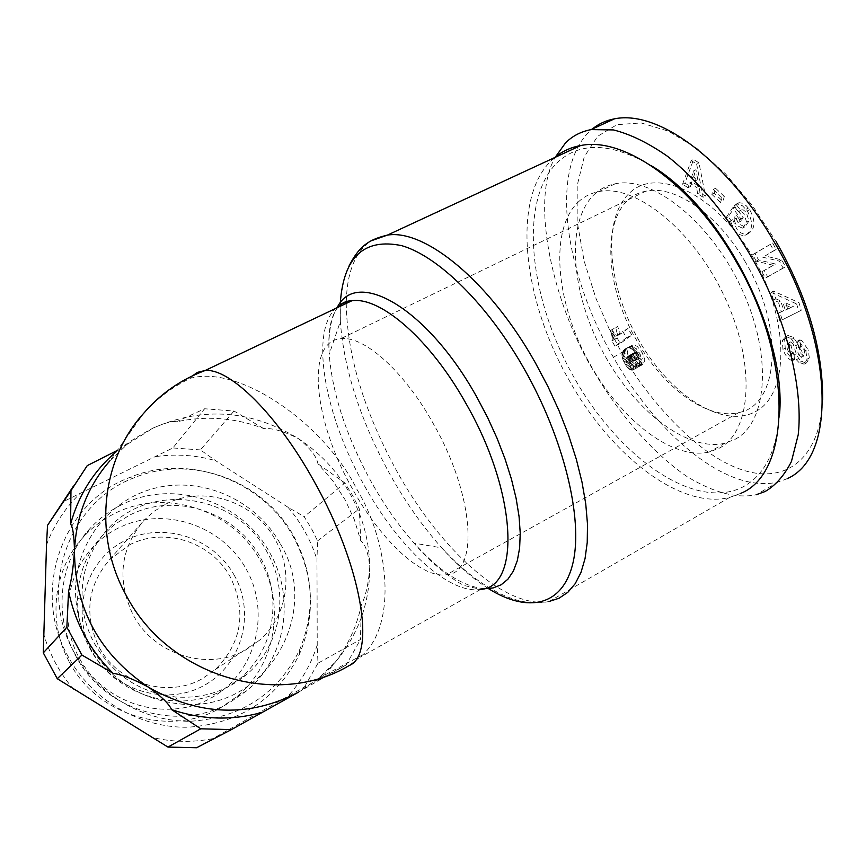 <?xml version="1.0" encoding="UTF-8"?>
<svg xmlns="http://www.w3.org/2000/svg" width="866" height="866" viewBox="0 0 866 866"><rect width="100%" height="100%" fill="white"/><g stroke="black" fill="none" stroke-linecap="round" stroke-linejoin="round"><path stroke-width="0.65" stroke-dasharray="4.33 3.25" d="M739.196 202.644L736.825 203.824L742.465 205.805L747.315 210.914C753.712 222.811 752.922 230.962 744.912 235.357C740.906 235.823 737.399 234.091 734.39 230.161L730.341 220.884L732.701 219.693L736.739 228.97C739.748 232.889 743.255 234.621 747.271 234.156C755.293 229.761 756.094 221.609 749.696 209.713L746.135 205.632L742.043 203.164L739.044 202.666L736.273 204.647L740.787 210.525L741.902 209.734L743.526 210.027L746.286 212.397L748.982 220.971L745.096 226.838L738.73 224.045L736.533 219.26L736.641 215.666L740.82 221.144L743.234 217.55L734.92 206.703L728.252 216.825L731.272 220.776L732.701 219.693M730.341 220.884L728.923 221.956L725.903 218.005L732.549 207.894L740.863 218.741L738.46 222.324L734.271 216.857L736.641 215.666M734.271 216.857L734.173 220.451L736.533 219.26M734.173 220.451L736.371 225.236L742.357 228.137L745.096 226.838M742.736 228.039L746.611 222.172L748.982 220.971M746.611 222.172L743.905 213.588L741.144 211.217L743.526 210.027M805.477 362.919L806.582 362.865L809.342 357.972L807.025 359.249L804.276 364.131L798.95 362.432L801.245 361.165L805.477 362.919L803.172 364.185M790.745 341.918L788.277 343.196C786.122 346.562 786.869 350.124 790.517 353.869L791.437 354.205L792.325 360.732L791.513 360.429C787.908 358.849 785.051 355.147 782.929 349.334L785.224 348.078C787.346 353.891 790.203 357.593 793.808 359.163L794.631 359.477L793.743 352.949L792.812 352.603C789.164 348.868 788.428 345.307 790.593 341.94L793.213 344.257L796.233 353.783L798.668 358.47L801.245 361.165M804.07 355.894L801.754 357.16C803.107 353.685 802.252 350.589 799.21 347.894L798.376 347.591L797.499 341.117L799.599 341.897L805.889 351.239L808.216 349.972L801.916 340.63L799.827 339.851L800.693 346.324L801.526 346.627C804.568 349.323 805.412 352.408 804.07 355.894L801.061 353.75L798.106 344.397L793.451 337.383L787.941 335.499L784.65 339.234L785.224 348.078M809.342 357.972L808.216 349.972M805.889 351.239L807.025 359.249M787.194 478.692L778.155 482.016C724.929 494.529 654.728 430.857 613.431 357.29C568.453 280.768 547.788 174.553 588.317 132.606L591.705 129.499M822.646 399.41C820.546 457.627 786.155 486.248 739.088 468.777C688.611 450.645 637.582 383.584 621.55 352.494L609.263 329.188L595.916 298.261L584.095 260.893L577.167 221.523L577.2 185.476L584.258 156.778L597.648 136.287L616.96 124.672L641.143 122.929L668.368 131.145L697.033 148.519L725.47 173.774L752.229 205.329L776.131 241.636M352.484 488.922C314.012 421.774 305.016 341.366 340.706 338.725C363.688 335.304 404.184 371.135 433.271 423.593C474.709 495.698 479.05 573.357 446.531 574.743C421.45 578.737 380.499 539.886 352.484 488.922M745.669 262.539C718.336 214.432 674.571 184.49 645.852 191.213C601.686 198.931 599.932 278.635 636.856 340.674C663.378 387.914 707.695 420.66 738.871 412.519C778.718 405.743 784.986 328.366 745.669 262.539M753.366 257.96C717.178 194.969 657.716 166.272 630.026 192.588C601.729 217.983 607.283 285.488 638.762 340.143C669.862 395.048 723.023 429.731 755.845 411.415C789.175 394.095 789.987 320.669 753.366 257.96M801.754 357.16L798.755 355.017L801.061 353.75M594.531 194.19C600.376 188.799 607.283 185.313 615.271 183.754C652.466 175.679 710.78 221.902 741.577 288.53C772.721 355.038 767.72 422.511 735.093 439.3L724.874 443.251C686.543 452.301 632.613 409.174 601.751 349.832C570.607 290.651 565.66 221.263 594.531 194.19M578.347 201.919C584.106 196.56 590.937 193.118 598.839 191.602C635.666 183.733 693.818 230.378 724.81 297.287C756.137 364.077 751.601 431.571 719.343 448.144L709.232 452.03C671.269 460.82 617.523 417.293 586.531 357.734C555.279 298.315 549.899 228.841 578.347 201.919M779.584 413.818C776.694 451.651 764.115 476.203 741.87 487.482C693.698 510.604 618.876 457.021 574.461 378.215C529.57 299.679 518.312 202.655 556.351 163.501C579.062 141.407 610.627 142.111 651.048 165.59M740.744 493.371L729.692 497.398C680.524 509.944 611.255 455.657 569.612 381.072C523.356 301.26 511.276 200.544 550.657 161.282L554.684 157.569M349.193 665.521L362.876 654.761C397.213 623.065 388.953 542.203 356.727 489.009C325.324 425.466 240.672 364.391 190.488 378.247C172.572 386.799 156.941 398.533 143.572 413.439L109.885 460.809L127.161 444.42L116.607 451.359M335.921 661.429L318.677 680.503L298.608 692.107L319.067 678.035L335.921 661.429C358.524 634.15 369.804 602.693 369.76 567.057C369.349 541.293 362.854 517.002 350.286 494.183C337.502 471.483 320.225 452.972 298.434 438.651C251.411 409.878 203.055 406.306 153.369 427.934L127.161 444.42M330.227 668.509C345.88 649.965 356.251 628.835 361.339 605.107C365.842 595.711 368.645 583.024 369.76 567.057C368.331 552.822 365.333 544.086 360.765 540.839L354.313 519.568L344.874 499.357L332.674 480.641L317.952 463.808C316.62 456.458 310.115 448.079 298.434 438.651C284.492 431.42 272.812 428.01 263.405 428.421C234.827 417.618 205.762 415.431 176.199 421.883C173.665 420.53 166.055 422.543 153.369 427.934C139.534 435.284 128.309 442.288 119.681 448.956M360.765 540.839L359.303 508.851L352.668 495.601L344.895 482.957L304.172 516.688L311.414 528.498L317.584 540.893L316.967 559.566L317.237 644.921L317.984 663.215L360.462 639.519L361.339 605.107M293.92 537.883C263.459 480.587 188.636 452.312 129.121 477.696C62.731 502.583 30.646 590.699 68.154 656.58C91.72 700.118 140.076 728.263 188.247 727.213C239.817 723.5 276.839 699.241 299.322 654.458C315.809 615.044 314.012 576.193 293.92 537.883M74.184 652.358C37.628 588.198 68.76 502.377 133.418 478.086C191.386 453.329 264.379 480.901 294.083 536.79C313.687 574.158 315.44 612.045 299.355 650.442C277.434 694.067 241.365 717.665 191.137 721.226C144.221 722.201 97.144 694.759 74.184 652.358M94.34 643.33C112.818 674.895 139.913 692.778 175.636 696.968C202.85 698.819 226.6 691.241 246.897 674.257C281.45 645.235 289.774 591.889 267.269 552.389C237.576 494.183 150.338 480.359 107.308 529.591C89.555 549.38 81.155 572.956 82.129 600.322C82.995 615.445 87.065 629.777 94.34 643.33M280.422 543.978C323.397 614.167 264.173 713.79 179.359 703.896C139.772 699.284 109.722 679.474 89.23 644.445C81.155 629.42 76.652 613.529 75.699 596.761C72.906 545.732 108.456 499.076 156.14 487.883C203.802 476.408 256.607 500.667 280.422 543.978M89.642 647.844C114.485 696.112 179.89 715.489 224.543 689.26L240.326 678.284C274.5 649.597 282.781 596.89 260.569 557.877C236.461 512.077 174.986 491.466 129.402 515.281L115.059 524.157L102.513 535.491C75.266 564.264 69.442 611.515 89.642 647.844M121.272 504.932C109.343 510.886 98.854 518.81 89.815 528.704C59.353 561.406 52.913 614.708 75.71 655.779C104.017 710.856 178.699 732.755 229.425 702.737L246.442 690.96C285.91 658.366 295.555 597.973 270.138 553.406C242.794 501.522 173.178 478.01 121.272 504.932M69.356 661.97C97.111 716.03 170.472 737.496 220.375 707.966L237.132 696.383C275.973 664.319 285.542 604.944 260.601 561.168C233.755 510.171 165.309 487.168 114.258 513.7C102.524 519.568 92.207 527.372 83.32 537.115C53.356 569.298 47.002 621.658 69.356 661.97M118.177 528.152C72.874 550.267 53.562 611.331 79.12 657.781C103.996 704.588 166.802 723.132 210.958 698.05C255.502 673.629 271.199 613.702 246.442 569.547C222.324 525.034 163.133 505.343 118.177 528.152M129.348 544.974C164.367 526.398 211.975 542.073 230.54 577.47C246.821 611.959 241.787 642.626 215.45 669.461L202.352 678.641C167.874 698.645 117.949 683.707 98.951 646.848C83.883 614.849 87.412 585.827 109.527 559.772L129.348 544.974M234.545 575.814C213.934 537.732 163.252 521.018 124.975 540.601C86.394 559.588 70.168 611.591 91.904 651.037C113.067 690.787 166.38 706.678 204.073 685.439C242.101 664.774 255.697 613.604 234.545 575.814M165.623 504.218C203.542 484.3 255.178 501.674 275.496 540.211C293.964 572.632 287.49 616.137 259.735 640.071L245.587 649.998C208.327 671.594 153.942 655.086 133.093 614.817C116.574 579.874 120.266 548.319 144.167 520.152L154.213 511.243L165.623 504.218M631.834 335.066L628.045 328.43L620.467 334.027L617.61 326.406L615.639 327.878L617.35 333.94L617.209 338.119L620.273 343.477L631.834 335.066L626.475 337.848L622.686 331.202L628.045 328.43M638.892 363.926L641.132 364.846L643.211 364.326L644.661 361.923L644.705 359.228L642.063 352.462L637.224 346.378L634.377 345.133L631.097 345.75L628.186 348.446L627.244 352.191L628.554 357.626L632.851 364.759L635.319 366.794L637.777 367.368L634.475 360.635L633.046 360.44L631.368 357.799L631.53 355.525L633.176 353.523L635.027 359.552L638.892 363.926L633.576 366.719L632.516 365.917L637.82 363.114M724.312 196.474L715.576 188.279L714.223 193.194L722.926 201.377L724.312 196.474L721.952 197.643L720.566 202.547L722.926 201.377M690.364 186.547L691.934 181.86L698.894 186.244L700.009 192.642L705.487 196.106L698.97 162.84L693.569 159.496L684.898 183.094L690.364 186.547L688.026 187.684L689.585 183.007L691.934 181.86M775.828 298.835L780.742 300.903L783.676 310.623L779.909 312.301L782.193 319.857L801.245 310.245L798.972 302.667L773.5 291.117L775.828 298.835L773.5 300.069L778.404 302.147L780.742 300.903M767.655 276.882L785.473 266.815L781.76 259.908L765.057 255.957L776.142 249.473L772.645 242.989L755.044 253.435L758.551 259.962L775.514 264.033L764.223 270.495L767.655 276.882L765.317 278.105L761.874 271.718L764.223 270.495M620.467 334.027L615.141 336.787L622.686 331.202M626.475 337.848L614.979 346.238L620.273 343.477M614.979 346.238L611.905 340.868L617.209 338.119M611.905 340.868L617.306 337.751M611.991 340.5L612.143 339.331L617.458 336.582M612.143 339.331L612.154 338.054L617.458 335.304M612.154 338.054L612.035 336.69L617.35 333.94M612.035 336.69L617.328 333.843M612.013 336.593L611.775 335.348L617.09 332.598M611.775 335.348L611.428 333.951L616.744 331.202M611.428 333.951L610.931 332.36L616.256 329.61M610.931 332.36L610.313 330.628L615.639 327.878M610.313 330.628L617.61 326.406M612.273 329.145L615.141 336.787M640.19 364.597L634.875 367.4L633.869 366.903L639.173 364.099M632.516 365.917L631.53 364.911L636.835 362.107M631.53 364.911L630.589 363.72L635.904 360.927M630.589 363.72L629.723 362.345L635.027 359.552M629.723 362.345L634.984 359.466M629.669 362.259L628.9 360.721L634.215 357.939M628.9 360.721L628.37 359.314L633.685 356.521M628.37 359.314L633.641 356.37M628.337 359.163L628.023 357.766L633.338 354.984M628.023 357.766L627.85 356.305L633.176 353.523M627.85 356.305L632.689 353.978M627.374 356.76L631.985 354.789M626.681 357.582L631.53 355.525M626.226 358.308L631.314 356.153M625.999 358.935L631.26 356.478M625.956 359.26L626.064 360.581L631.368 357.799M626.064 360.581L626.627 361.934L631.931 359.152M626.627 361.934L632.083 359.401M626.778 362.183L627.742 363.222L633.046 360.44M627.742 363.222L633.501 360.646M628.196 363.439L634.475 360.635M629.171 363.428L632.472 370.161L637.777 367.368M632.472 370.161L637.279 367.379M631.985 370.183L630.989 369.999L636.283 367.195M630.989 369.999L630.026 369.587L635.319 366.794M630.026 369.587L634.962 366.599M629.669 369.392L628.619 368.613L633.912 365.82M628.619 368.613L627.558 367.552L632.851 364.759M627.558 367.552L632.721 364.618M627.439 367.4L626.605 366.329L631.899 363.536M626.605 366.329L625.707 364.976L631 362.194M625.707 364.976L624.743 363.352L630.037 360.57M624.743 363.352L623.964 361.923L629.257 359.141M623.964 361.923L623.26 360.408L628.554 357.626M623.26 360.408L622.708 358.957L628.002 356.175M622.708 358.957L622.318 357.571L627.612 354.8M622.318 357.571L622.048 356.24L627.352 353.469M622.048 356.24L621.94 354.973L627.244 352.191M621.94 354.973L627.244 352.116M621.94 354.887L621.983 353.88L627.298 351.109M621.983 353.88L622.156 352.938L627.471 350.167M622.156 352.938L622.459 352.051L627.763 349.279M622.459 352.051L628.186 348.446M622.881 351.217L628.748 347.667M623.423 350.449L629.42 346.952M624.094 349.723L630.242 346.303M624.916 349.085L630.264 346.281M624.938 349.063L631.097 345.75M625.772 348.522L631.931 345.382M626.605 348.164L632.754 345.144M627.417 347.937L633.566 345.069M628.229 347.851L634.377 345.133M629.041 347.926L635.124 345.307M629.788 348.1L630.849 348.522L636.185 345.729M630.849 348.522L631.877 349.171L637.224 346.378M631.877 349.171L632.873 350.005L638.22 347.212M632.873 350.005L638.329 347.309M632.981 350.113L633.869 351.066L639.216 348.273M633.869 351.066L634.81 352.267L640.158 349.474M634.81 352.267L635.752 353.674L641.1 350.871M635.752 353.674L636.716 355.266L642.063 352.462M636.716 355.266L637.214 356.153L642.561 353.35M637.214 356.153L637.993 357.734L643.341 354.919M637.993 357.734L638.599 359.195L643.947 356.381M638.599 359.195L639.032 360.537L644.38 357.723M639.032 360.537L644.391 357.777M639.054 360.592L639.368 362.042L644.705 359.228M639.368 362.042L639.465 363.384L644.802 360.57M639.465 363.384L639.357 364.608L644.683 361.793M639.357 364.608L644.661 361.923M639.335 364.738L639.011 365.744L644.347 362.93M639.011 365.744L638.534 366.545L643.86 363.731M638.534 366.545L643.211 364.326M637.885 367.141L642.843 364.543M637.528 367.357L642.02 364.813M636.705 367.628L641.132 364.846M635.817 367.649L634.875 367.4M714.223 193.194L711.863 194.363L713.216 189.448L715.576 188.279M713.216 189.448L721.952 197.643M720.566 202.547L711.863 194.363M698.894 186.244L696.545 187.392L689.585 183.007M688.026 187.684L682.56 184.231L684.898 183.094M682.56 184.231L691.198 160.632L693.569 159.496M691.198 160.632L696.61 163.988L698.97 162.84M696.61 163.988L703.138 197.253L705.487 196.106M703.138 197.253L697.671 193.8L700.009 192.642M697.671 193.8L696.545 187.392M783.676 310.623L781.348 311.868L778.404 302.147M773.5 300.069L771.162 292.351L773.5 291.117M771.162 292.351L796.623 303.923L798.972 302.667M796.623 303.923L798.896 311.511L801.245 310.245M798.896 311.511L782.193 319.857M779.876 321.091L777.581 313.535L779.909 312.301M777.581 313.535L781.348 311.868M736.436 204.408L734.054 205.588L736.825 203.824M746.037 209.258L748.419 208.056M728.923 221.956L731.272 220.776M725.903 218.005L728.252 216.825M732.549 207.894L734.92 206.703M740.863 218.741L743.234 217.55M738.46 222.324L740.82 221.144M740.798 210.503L738.427 211.694L739.532 210.925L741.144 211.217M738.427 211.694L740.787 210.525M738.406 211.715L733.903 205.827L736.273 204.647M798.95 362.432L796.363 359.726L793.927 355.038L790.907 345.512L793.213 344.257M788.439 343.174L790.907 345.512M791.437 354.205L793.743 352.949M792.325 360.732L794.631 359.477M782.929 349.334L782.344 340.49L784.65 339.234M782.344 340.49L785.624 336.755L788.601 335.402M786.296 336.658L791.134 338.638L793.451 337.383M791.134 338.638L795.789 345.653L798.755 355.017M798.376 347.591L800.693 346.324M797.499 341.117L799.827 339.851M798.322 341.41L800.639 340.143M781.76 259.908L779.389 261.142L783.102 268.049L785.473 266.815M783.102 268.049L765.317 278.105M761.874 271.718L775.514 264.033M773.154 265.256L756.202 261.175L758.551 259.962M756.202 261.175L752.695 254.636L755.044 253.435M752.695 254.636L772.645 242.989M770.275 244.201L773.76 250.696L776.142 249.473M773.76 250.696L765.057 255.957M762.697 257.18L779.389 261.142M633.782 355.352L635.363 359.011L633.566 361.23L630.654 359.141L629.842 356.511L630.545 354.724L632.461 354.4L633.782 355.352L639.119 352.549L639.952 353.707L640.559 355.157L635.233 357.961M693.634 170.851L695.387 180.799L691.198 178.169L693.634 170.851L695.993 169.704L697.736 179.652L693.547 177.021L691.198 178.169M791.123 307.527L785.235 310.147L783.47 304.291L791.123 307.527L793.462 306.272L787.573 308.891L785.808 303.046L783.47 304.291M778.155 482.016L756.137 494.778C736.814 498.708 713.92 492.732 687.485 476.852C652.628 453.297 619.06 413.667 595.364 373.863C553.428 306.521 529.656 201.118 555.171 157.341M634.616 356.511L639.952 353.707M632.721 354.508L638.058 351.715L639.119 352.549M632.461 354.4L638.058 351.715M631.552 354.248L637.798 351.607M630.708 354.573L636.889 351.455M630.545 354.724L636.045 351.78M630.004 355.493L635.882 351.932M629.842 356.511L635.168 353.718L635.33 352.7M630.026 357.68L635.341 354.887L635.168 353.718M630.654 359.141L635.98 356.348L635.341 354.887M631.39 360.18L636.716 357.377L635.98 356.348M632.418 361.003L637.744 358.21L636.716 357.377M632.7 361.133L637.744 358.21M633.566 361.23L638.892 358.437L638.015 358.34M634.421 360.873L638.892 358.437M634.605 360.743L639.747 358.069M635.179 359.985L639.931 357.939M635.363 359.011L640.699 356.207L640.515 357.182M640.559 355.157L640.699 356.207M695.387 180.799L697.736 179.652M693.547 177.021L695.993 169.704M785.235 310.147L787.573 308.891M785.808 303.046L793.462 306.272M118.458 449.844L117.267 450.439M176.199 421.883L204.647 408.763L172.875 447.949L62.785 501.89M73.394 486.162L87.228 465.637M263.405 428.421L234.004 411.036L204.647 408.763M317.952 463.808L344.895 482.957M234.004 411.036L200.403 449.909L215.591 460.658L288.01 507.26L304.172 516.688M317.584 540.893L359.303 508.851M318.677 680.503L346.162 664.98L360.462 639.519M196.625 747.748L304.421 687.063L346.162 664.98M317.237 644.921C311.197 664.157 301.411 681.304 287.88 696.351M212.657 738.698C192.209 742.671 171.63 742.162 150.911 737.161M73.664 689.466C59.624 672.969 49.589 654.415 43.571 633.804M46.515 544.833C53.811 525.359 64.744 508.483 79.326 494.183M156.151 456.534C176.209 453.762 196.03 455.137 215.591 460.658M288.01 507.26C301.206 522.783 310.851 540.222 316.967 559.566M200.403 449.909L172.875 447.949M304.421 687.063L317.984 663.215M613.431 357.29L621.55 352.494M488.489 588.642C472.89 578.791 457.302 565.206 441.736 547.886C422.781 526.658 405.569 502.226 390.101 474.59C360.537 420.8 343.954 369.76 340.338 321.47L340.154 306.326M340.197 304.984L340.306 302.894M729.692 497.398L549.087 601.48C505.939 609.729 439.939 549.423 396.909 471.342C363.936 411.144 347.05 355.168 346.238 303.436M346.281 301.595C347.028 272.065 355.276 251.822 371.016 240.867M483.964 588.674C462.736 586.574 439.463 571.398 414.154 543.155C398.49 525.424 384.168 504.965 371.2 481.777C346.432 436.551 332.425 394.062 329.199 354.291C327.987 333.854 330.801 317.941 337.664 306.575M549.087 601.48C535.859 604.371 521.494 602.649 506.004 596.338C484.148 586.856 462.715 570.705 441.736 547.886L414.154 543.155C432.968 566.537 460.236 584.637 464.945 585.687L480.63 589.4C448.891 594.78 398.219 547.16 364.11 485.155C325.096 416.33 309.617 333.594 335.478 308.545M747.315 210.914L749.696 209.713M796.363 359.726L798.668 358.47M793.927 355.038L796.233 353.783M790.517 353.869L792.812 352.603M791.6 360.462L793.895 359.206M791.86 339.277L794.176 338.021M795.789 345.653L798.106 344.397M799.21 347.894L801.526 346.627M190.488 378.247L192.663 375.747M337.783 307.452C330.606 316.328 327.749 331.938 329.199 354.291L340.338 321.47L340.316 306.25M340.381 304.832C341.128 290.11 343.964 277.25 348.901 266.263M645.852 191.213L340.706 338.725M803.691 356.088L801.386 357.355M615.271 183.754L598.839 191.602M480.63 589.4L360.537 657.056M133.418 478.086L129.121 477.696M175.636 696.968L179.359 703.896M246.897 674.257L240.326 678.284M246.442 690.96L237.132 696.383M215.45 669.461L259.735 640.071M738.871 412.519L446.531 574.743M739.044 202.666L736.674 203.856M747.271 234.156L744.912 235.357M742.357 228.137L744.717 226.935M741.902 209.734L739.532 210.925M806.582 362.865L804.276 364.131M788.277 343.196L790.593 341.94M785.624 336.755L787.941 335.499M724.874 443.251L709.232 452.03M362.876 654.761L319.067 678.035M299.355 650.442L299.322 654.458M82.129 600.322L75.699 596.761M107.308 529.591L102.513 535.491M89.815 528.704L83.32 537.115M109.527 559.772L144.167 520.152"/><path stroke-width="1.3" d="M591.705 129.499C598.265 124 605.875 120.439 614.535 118.804C661.05 109.452 730.265 164.908 774.117 241.863C830.44 335.164 840.193 455.332 787.194 478.692M651.048 165.59C721.032 206.4 786.642 333.15 779.584 413.818M554.684 157.569C562.077 151.355 570.705 147.35 580.588 145.564C623.769 136.243 691.728 183.484 735.472 260.406C793.905 358.86 791.502 473.193 740.744 493.371M109.885 460.809C87.78 486.183 75.981 516.298 74.476 551.187C74.887 608.852 99.536 654.176 148.411 687.16C199.407 716.063 249.473 717.708 298.608 692.107L231.417 729.616L196.625 747.748L167.972 747.077L57.275 678.717L81.924 655.042L66.855 627.233L68.576 591.218C75.071 622.838 89.923 650.214 113.143 673.326C122.009 674.636 133.775 679.247 148.411 687.16C161.271 696.329 169 703.82 171.598 709.622C202.157 719.873 232.369 720.772 262.246 712.285M776.131 241.636C807.372 296.508 822.873 349.095 822.646 399.41M555.171 157.341L565.303 143.215C571.928 136.254 580.523 131.719 591.088 129.597L613.442 129.922C630.437 134.198 648.569 143.074 667.838 156.529C706.873 187.586 741.545 234.643 765.122 282.825C789.446 334.157 802.934 392.947 798.214 434.808L791.427 461.524C784.315 475.51 775.525 485.512 765.046 491.542L756.137 494.778M116.607 451.359C94.015 470.487 78.676 494.713 70.59 524.038C72.928 527.275 74.216 536.335 74.476 551.187C73.296 567.912 71.326 581.259 68.576 591.218M113.143 673.326L81.924 655.042M70.59 524.038L70.969 490.654L47.522 525.359L46.515 544.833L43.3 652.856L66.855 627.233M117.267 450.439L87.228 465.637L70.969 490.654M47.522 525.359L73.394 486.162M171.598 709.622L200.76 728.804L231.417 729.616M167.972 747.077L200.76 728.804M43.3 652.856L57.275 678.717M340.154 306.326L340.197 304.984M340.306 302.894C343.618 256.877 364.121 237.814 401.835 245.684C438.532 256.358 487.775 304.583 524.428 369.262C564.08 439.17 583.089 518.507 573.119 562.294C563.138 606.265 528.108 613.485 488.489 588.642M346.238 303.436L346.281 301.595M371.016 240.867L387.394 235.108C425.109 228.786 489.972 281.71 535.524 363.103L548.037 386.723L559.122 410.885L568.583 435.133L576.247 459.002L581.995 482.059L585.752 503.893L587.494 524.146L587.235 542.484L585.037 558.646L580.989 572.415L575.208 583.662L567.858 592.279L559.09 598.211L549.087 601.48M337.664 306.575C357.69 268.244 428.085 308.902 477.047 397.516L487.677 417.683L497.062 438.283L505.03 458.893L511.427 479.071L516.125 498.426L519.07 516.569L520.239 533.175L519.632 547.951L517.316 560.648L513.365 571.105L507.92 579.192L501.089 584.821L493.046 587.971L483.964 588.674M335.478 308.545L342.882 303.262L351.834 300.773C380.369 296.356 430.348 339.429 466.049 403.632C517.154 492.267 520.877 587.332 480.63 589.4M314.315 481.745C361.772 565.769 376.331 655.097 349.193 665.521C277.401 708.843 168.112 676.389 126.165 595.31C92.976 535.783 101.311 459.705 143.572 413.439C160.167 393.976 180.713 379.654 205.22 370.475C229.966 368.169 277.585 414.901 314.315 481.745M192.663 375.747L197.437 372.358L205.22 370.475L351.834 300.773C346.194 300.773 341.518 303.003 337.783 307.452M340.316 306.25L340.381 304.832M348.901 266.263C359.747 244.764 370.291 239.276 387.394 235.108L580.588 145.564M591.088 129.597L614.535 118.804"/></g></svg>
